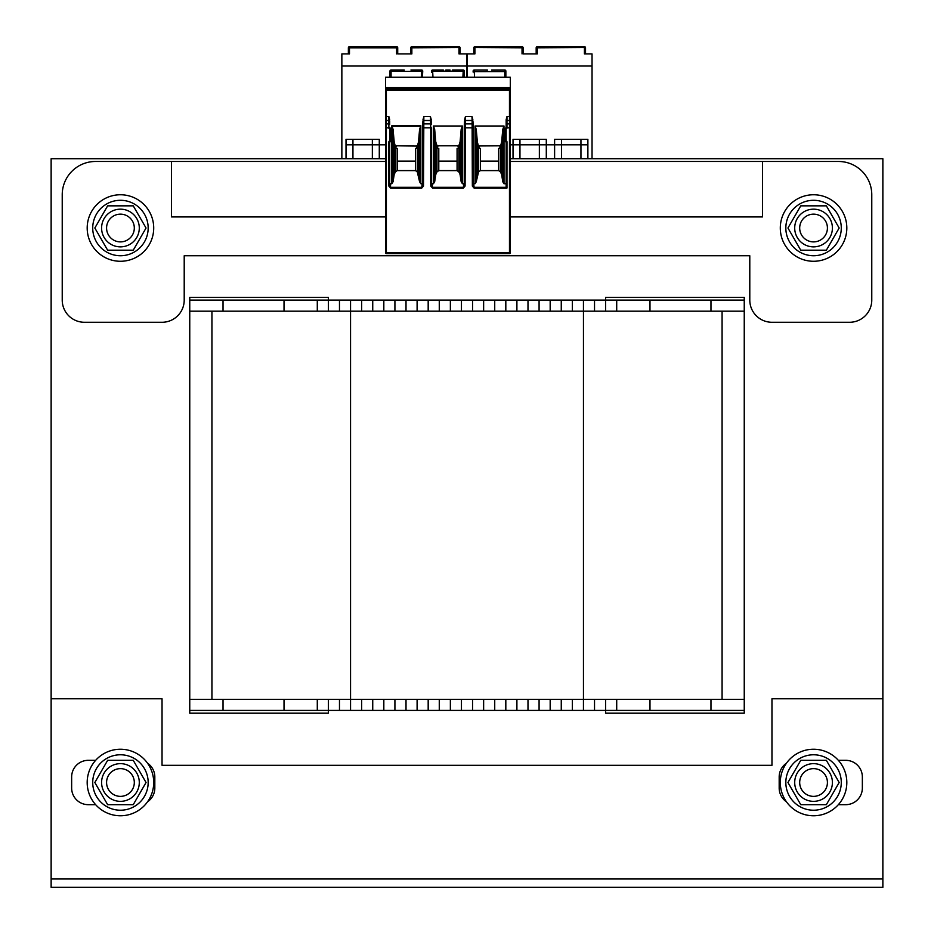 <?xml version="1.0" encoding="UTF-8"?>
<svg xmlns="http://www.w3.org/2000/svg" width="934" height="934" viewBox="0 0 934 934"><rect width="100%" height="100%" fill="white"/><g stroke="black" fill="none" stroke-linecap="round" stroke-linejoin="round"><path stroke-width="1.4" d="M385.544 158.71L51.136 158.71L51.136 698.772L162.037 698.772L162.037 765.308L771.963 765.308L771.963 698.772L882.864 698.772L882.864 158.71L510.303 158.71M328.383 311.185L328.383 300.094L189.754 300.094L189.754 297.327L328.383 297.327L328.383 300.094L605.617 300.094L605.617 297.327L744.246 297.327L744.246 699.332L583.458 699.332L583.458 311.185L744.246 311.185M328.383 699.332L328.383 713.191L189.754 713.191L189.754 710.424L744.246 710.424L744.246 713.191L605.617 713.191L605.617 699.332M189.754 710.424L189.754 311.185L583.446 311.185L583.446 300.094M51.136 878.987L51.136 887.3L882.864 887.3L882.864 878.987L51.136 878.987L51.136 698.772M786.451 763.206A16.637 16.637 0 0 0 779.178 776.96L779.178 788.051A16.637 16.637 0 0 0 786.451 801.804M838.347 804.676L845.714 804.676A16.637 16.637 0 0 0 862.351 788.051L862.351 776.96A16.637 16.637 0 0 0 845.714 760.323L838.347 760.323M147.549 801.804A16.637 16.637 0 0 0 154.822 788.051L154.822 776.96A16.637 16.637 0 0 0 147.549 763.206M95.653 760.323L88.286 760.323A16.637 16.637 0 0 0 71.649 776.96L71.649 788.051A16.637 16.637 0 0 0 88.286 804.676L95.653 804.676M882.864 698.772L882.864 878.987M510.303 216.922L762.541 216.922L762.541 161.477L838.51 161.477A33.274 33.274 0 0 1 871.772 194.751L871.772 300.094A22.183 22.183 0 0 1 849.59 322.277L771.963 322.277A22.183 22.183 0 0 1 749.792 300.094L749.792 255.741L184.208 255.741L184.208 300.094A22.183 22.183 0 0 1 162.037 322.277L84.41 322.277A22.183 22.183 0 0 1 62.228 300.094L62.228 194.751A33.274 33.274 0 0 1 95.49 161.477L385.544 161.477M762.541 161.477L510.303 161.477M385.544 216.922L171.459 216.922L171.459 161.477M605.617 311.185L605.617 300.094L744.246 300.094M616.709 300.094L616.709 311.185M550.173 300.094L550.173 311.185M516.899 300.094L516.899 311.185M483.637 300.094L483.637 311.185M450.363 300.094L450.363 311.185M417.101 300.094L417.101 311.185M383.827 300.094L383.827 311.185M350.554 300.094L350.554 699.332L583.446 699.332L583.446 710.424M317.291 300.094L317.291 311.185M189.754 300.094L189.754 311.185M189.754 699.332L350.554 699.332L350.554 710.424M211.936 699.332L211.936 311.185M722.075 699.332L722.075 311.185M744.246 710.424L744.246 699.332M616.709 710.424L616.709 699.332M550.173 710.424L550.173 699.332M516.899 710.424L516.899 699.332M483.637 710.424L483.637 699.332M450.363 710.424L450.363 699.332M417.101 710.424L417.101 699.332M383.827 710.424L383.827 699.332M317.291 710.424L317.291 699.332M153.713 228.013A33.274 33.274 0 0 1 103.814 256.827A33.274 33.274 0 0 1 103.814 199.211A33.274 33.274 0 0 1 153.713 228.013M846.823 228.013A33.274 33.274 0 0 1 796.924 256.827A33.274 33.274 0 0 1 796.924 199.211A33.274 33.274 0 0 1 846.823 228.013M153.713 782.505A33.274 33.274 0 0 1 103.814 811.319A33.274 33.274 0 0 1 103.814 753.691A33.274 33.274 0 0 1 153.713 782.505M846.823 782.505A33.274 33.274 0 0 1 796.924 811.319A33.274 33.274 0 0 1 796.924 753.691A33.274 33.274 0 0 1 846.823 782.505M785.833 228.013A27.728 27.728 0 0 1 827.419 204.009A27.728 27.728 0 0 1 827.419 252.028A27.728 27.728 0 0 1 785.833 228.013M92.723 228.013A27.728 27.728 0 0 1 134.309 204.009A27.728 27.728 0 0 1 134.309 252.028A27.728 27.728 0 0 1 92.723 228.013M785.833 782.505A27.728 27.728 0 0 1 827.419 758.49A27.728 27.728 0 0 1 827.419 806.509A27.728 27.728 0 0 1 785.833 782.505M92.723 782.505A27.728 27.728 0 0 1 134.309 758.49A27.728 27.728 0 0 1 134.309 806.509A27.728 27.728 0 0 1 92.723 782.505M134.309 228.013A13.858 13.858 0 0 1 113.516 240.026A13.858 13.858 0 0 1 113.516 216.011A13.858 13.858 0 0 1 134.309 228.013M134.309 782.505A13.858 13.858 0 0 1 113.516 794.507A13.858 13.858 0 0 1 113.516 770.492A13.858 13.858 0 0 1 134.309 782.505M827.419 228.013A13.858 13.858 0 0 1 806.626 240.026A13.858 13.858 0 0 1 806.626 216.011A13.858 13.858 0 0 1 827.419 228.013M827.419 782.505A13.858 13.858 0 0 1 806.626 794.507A13.858 13.858 0 0 1 806.626 770.492A13.858 13.858 0 0 1 827.419 782.505M120.451 768.635A13.858 13.858 0 0 0 108.437 789.428A13.858 13.858 0 0 0 132.453 789.428A13.858 13.858 0 0 0 120.451 768.635M139.294 782.505A18.855 18.855 0 0 0 111.018 766.172A18.855 18.855 0 0 0 111.018 798.827A18.855 18.855 0 0 0 139.294 782.505M107.644 760.323L133.247 760.323L146.054 782.505L133.247 804.676L107.644 804.676L94.836 782.505L107.644 760.323M120.451 214.155A13.858 13.858 0 0 0 108.437 234.948A13.858 13.858 0 0 0 132.453 234.948A13.858 13.858 0 0 0 120.451 214.155M139.294 228.013A18.855 18.855 0 0 0 111.018 211.691A18.855 18.855 0 0 0 111.018 244.346A18.855 18.855 0 0 0 139.294 228.013M107.644 205.842L133.247 205.842L146.054 228.013L133.247 250.195L107.644 250.195L94.836 228.013L107.644 205.842M813.549 214.155A13.858 13.858 0 0 0 801.547 234.948A13.858 13.858 0 0 0 825.563 234.948A13.858 13.858 0 0 0 813.549 214.155M832.404 228.013A18.855 18.855 0 0 0 804.127 211.691A18.855 18.855 0 0 0 804.127 244.346A18.855 18.855 0 0 0 832.404 228.013M826.356 205.842L839.164 228.013L826.356 250.195L800.753 250.195L787.946 228.013L800.753 205.842L826.356 205.842M813.549 768.635A13.858 13.858 0 0 0 801.547 789.428A13.858 13.858 0 0 0 825.563 789.428A13.858 13.858 0 0 0 813.549 768.635M832.404 782.505A18.855 18.855 0 0 0 804.127 766.172A18.855 18.855 0 0 0 804.127 798.827A18.855 18.855 0 0 0 832.404 782.505M826.356 760.323L839.164 782.505L826.356 804.676L800.753 804.676L787.946 782.505L800.753 760.323L826.356 760.323M491.611 69.992L503.379 69.992M487.408 69.992L474.227 69.992L474.25 71.358L474.227 69.992A1.109 1.109 0 0 0 473.118 71.159L473.164 72.116M504.757 77.195L504.757 69.992L491.611 70.097M484.909 69.992L487.408 70.097M504.757 69.992A1.109 1.109 0 0 1 505.866 71.101L505.866 73.319M474.227 69.992A1.109 1.109 -3 0 0 473.118 71.159A1.109 1.109 -3 0 1 474.227 69.992M510.303 88.076L385.544 88.076L385.544 77.195L510.303 77.195L510.303 89.781L385.544 89.781L385.544 88.742L510.303 88.742M479.119 147.969L480.368 148.471L480.368 161.115L498.663 161.115L498.663 148.471L499.9 147.969M437.532 147.969L438.782 148.471L438.782 161.115L457.076 161.115L457.076 148.471L458.314 147.969M395.946 147.969L397.195 148.471L397.195 161.115L415.49 161.115L415.49 148.471L416.727 147.969M479.177 145.961L499.492 145.821M473.176 183.496A0.957 0.829 84.8 0 0 473.736 183.729L475.032 183.729L476.258 181.768L478.547 171.949L478.547 146.416L479.119 147.934M479.06 147.07L479.06 146.078M478.547 171.949L480.368 170.595L498.663 170.595L500.472 171.949L501.663 174.506L502.761 181.768L503.998 183.729L506.146 183.729M480.368 161.115L480.368 170.595M385.544 90.178L510.303 90.178L510.303 252.764A0.829 0.829 0 0 1 509.474 253.604L386.372 253.604L386.372 120.486L388.871 120.486A0.829 0.584 0 0 1 389.7 121.07L389.7 124.479A0.829 0.584 -0 0 0 388.871 123.895L386.372 123.895A0.829 0.584 -0 0 0 385.544 124.479L385.544 89.781M506.146 119.715L506.146 127.806L506.146 119.715L506.975 116.563L506.975 120.486L509.474 120.486L509.474 252.495L385.544 252.764L385.544 124.479L385.544 127.806L388.871 127.806L388.871 116.563L389.7 119.715M385.544 88.076L385.544 88.742M385.544 87.457L510.303 87.434L385.544 87.457M510.303 90.178L510.303 121.07A0.829 0.584 180 0 0 509.474 120.486L509.474 116.563L506.975 116.563M499.959 146.078L499.959 147.07L500.472 146.416L501.663 141.98L502.761 129.394L503.998 126.008L475.032 126.008L475.032 183.729M503.998 126.008L503.998 183.729M389.7 182.76L389.7 186.123L390.54 187.325L390.54 188.049L388.871 186.123L389.7 186.123L389.7 141.875L389.7 182.76A0.957 0.829 90 0 0 390.54 183.729L391.86 183.729L391.86 125.67L393.086 129.394L394.183 141.98L395.374 146.416L395.888 147.07L396.553 145.809L395.888 146.078M391.86 183.729L393.086 181.768L394.183 174.506L395.374 171.949L397.195 170.595L415.49 170.595L417.3 171.949L417.3 146.416L418.49 141.98L419.588 129.394L420.825 125.67L420.825 183.729L422.121 183.729A0.957 0.829 95.2 0 0 422.67 183.496M422.974 119.785L423.849 116.563L430.411 116.563L431.286 119.785M431.59 183.496A0.957 0.829 84.8 0 0 432.15 183.729L433.446 183.729L434.672 181.768L435.769 174.506L436.96 171.949L438.782 170.595L457.076 170.595L458.886 171.949L460.077 174.506L461.174 181.768L462.412 183.729L463.708 183.729A0.957 0.829 95.2 0 0 464.256 183.496M434.672 181.768L434.672 129.394L435.769 141.98L437.474 147.07L438.139 145.809L457.707 145.809L458.372 147.07L460.077 141.98L461.174 129.394L462.412 126.008L433.446 126.008L433.446 183.729M462.412 126.008L462.412 183.729M464.56 119.785L465.436 116.563L471.997 116.563L472.873 119.785M474.063 188.049L472.347 186.076L473.176 186.076L474.063 188.049L506.975 188.049L506.146 187.092L506.146 141.034L505.037 141.034L505.037 128.845L506.146 128.845L506.146 141.034A0.829 0.829 0 0 1 506.975 141.875L506.975 188.049M506.146 121.07A0.829 0.584 180 0 1 506.975 120.486L506.975 123.895L509.474 123.895A0.829 0.584 180 0 1 510.303 124.479L510.303 127.806L506.146 127.806L506.146 128.845A0.829 0.829 0 0 0 506.975 128.005L505.866 128.005A0.829 0.829 0 0 0 505.037 128.845M430.761 186.076L430.761 127.806L431.59 127.806L431.601 186.205L430.761 186.076L432.477 188.049L463.381 188.049L465.085 186.076L465.436 116.563M390.54 188.049L421.794 188.049L423.499 186.076L423.849 116.563M421.794 188.049L422.67 186.076L422.927 121.07A0.829 0.584 3 0 1 423.756 120.486L430.516 120.486L430.411 116.563M463.381 188.049L464.256 186.076L464.513 121.07A0.829 0.584 3 0 1 465.342 120.486L472.102 120.486L471.997 116.563M390.809 128.845L389.7 128.845L389.7 127.806L388.871 127.806L389.98 128.005A0.829 0.829 0 0 1 390.809 128.845L390.809 141.034L389.7 141.034A0.829 0.829 0 0 0 388.871 141.875L389.7 141.875L389.7 128.845A0.829 0.829 0 0 1 388.871 128.005M389.98 141.875A0.829 0.829 0 0 0 390.809 141.034A0.829 0.829 0 0 1 389.98 141.875L389.7 141.875M417.3 171.949L419.588 181.768L420.825 183.729M431.601 186.205L432.477 188.049M423.499 186.076L422.67 186.076L422.67 127.806L430.761 127.806L430.516 120.486A0.829 0.584 -3 0 1 431.345 121.07L431.52 124.479A0.829 0.584 -3 0 1 431.52 124.479L431.345 121.023M472.347 186.076L472.102 120.486A0.829 0.584 -3 0 1 472.931 121.07L473.106 124.479A0.829 0.584 -3 0 1 473.106 124.479L472.931 121.023M464.256 186.205L465.085 186.076M506.975 141.875L505.866 141.875A0.829 0.829 0 0 1 505.037 141.034M433.446 126.008L434.672 129.394M461.174 181.768L461.174 129.394M460.077 174.506L460.077 141.98M458.886 171.949L458.886 146.416M457.076 170.595L457.076 161.115M458.372 147.07L458.314 147.934M437.474 147.07L437.532 147.934M436.96 171.949L436.96 146.416M438.782 161.115L438.782 170.595M395.888 147.07L395.946 147.934M417.3 146.416L416.786 147.07L416.319 145.821M415.49 170.595L415.49 161.115M416.786 147.07L416.727 147.934M396.553 145.809L416.786 146.078M419.588 181.768L419.588 129.394M418.49 174.506L418.49 141.98M393.086 181.768L393.086 129.394M394.183 174.506L394.183 141.98M395.374 171.949L395.374 146.416M397.195 161.115L397.195 170.595M510.303 252.764A0.829 0.829 0 0 1 509.474 253.604A0.829 0.829 0 0 0 510.303 252.764L509.474 252.495L509.474 253.604M385.544 252.764A0.829 0.829 0 0 0 386.372 253.604A0.829 0.829 0 0 1 385.544 252.764M435.769 174.506L435.769 141.98M476.258 181.768L476.258 129.394L477.356 141.98L478.547 146.416M475.032 126.008L476.258 129.394M502.761 181.768L502.761 129.394M501.663 174.506L501.663 141.98M500.472 171.949L500.472 146.416M498.663 170.595L498.663 161.115M499.959 147.07L499.9 147.934M477.356 174.506L477.356 141.98M450.025 69.992L445.822 69.992M460.123 69.992L461.793 69.992M450.025 70.097L445.822 70.097M463.217 69.992A1.109 1.109 3 0 1 464.326 71.147A1.109 1.109 3 0 0 463.217 69.992L464.326 71.019L464.011 77.195L464.326 71.159A1.109 1.109 0 0 0 463.217 69.992L463.194 71.358L463.217 69.992L452.535 69.992M443.323 69.992L432.64 69.992L432.664 71.358L432.64 69.992A1.109 1.109 -3 0 0 431.531 71.159L431.59 72.397M505.866 77.195L505.866 71.101M464.011 77.195L464.326 71.159L431.531 71.159A1.109 1.109 0 0 1 432.64 69.992A1.109 1.109 0 0 0 431.531 71.159A1.109 1.109 -3 0 1 432.64 69.992M422.425 77.195L422.74 71.159A1.109 1.109 0 0 0 421.631 69.992L410.948 69.992M421.304 77.195L421.631 69.992L421.608 71.358L391.089 71.358L391.089 77.195M389.98 73.319L389.98 71.101A1.109 1.109 0 0 1 391.089 69.992L404.235 70.097M404.235 69.992L391.089 69.992L391.089 71.358L389.98 71.556L389.98 77.195M421.631 69.992A1.109 1.109 3 0 1 422.74 71.159L421.631 69.992M418.537 69.992L420.207 69.992M348.37 53.903L348.37 47.809A1.109 1.109 0 0 1 349.479 46.7A1.109 1.109 0 0 0 348.37 47.809A1.109 1.109 0 0 1 349.479 46.7L396.611 46.7A1.109 1.109 0 0 1 397.721 47.809L397.721 53.903L411.859 53.903L410.75 53.903L410.75 47.809A1.109 1.109 0 0 1 411.859 46.7L458.991 46.7A1.109 1.109 0 0 1 460.1 47.809L458.991 47.506L458.991 53.903L466.615 53.903L466.615 66.034L341.856 66.034L341.856 158.71M466.615 77.195L466.615 66.034M349.479 46.7L349.479 53.903L341.856 53.903L341.856 66.034M411.859 53.903L411.859 46.7A1.109 1.109 0 0 0 410.75 47.809L458.991 47.506L458.991 46.7A1.109 1.109 0 0 1 460.1 47.809L460.1 53.903M410.75 53.903L410.75 48.264M460.1 48.264L460.1 50.027M415.805 46.7L451.157 46.7M420.172 46.7L418.374 46.7M428.309 46.7L428.998 46.7M441.84 46.7L442.529 46.7M452.465 46.7L455.033 46.7M365.93 46.7L366.618 46.7M379.461 46.7L380.15 46.7M390.505 46.7L392.654 46.7M396.611 46.7A1.109 1.109 0 0 1 397.721 47.809A1.109 1.109 0 0 0 396.611 46.7L396.611 53.903M397.721 47.809L348.37 47.809M372.351 158.71L372.351 139.294L346.012 139.294L346.012 158.71M385.544 144.84L346.012 144.84M379.286 158.71L379.286 139.294L372.351 139.294M352.947 158.71L352.947 139.294M473.795 53.903L473.795 47.809A1.109 1.109 0 0 1 474.904 46.7A1.109 1.109 0 0 0 473.795 47.809A1.109 1.109 0 0 1 474.904 46.7L522.036 46.7A1.109 1.109 0 0 1 523.145 47.809L523.145 53.903L537.284 53.903L536.174 53.903L536.174 47.809A1.109 1.109 0 0 1 537.284 46.7L584.415 46.7A1.109 1.109 0 0 1 585.525 47.809L584.415 47.506L584.415 53.903L592.039 53.903L592.039 66.034L467.28 66.034L467.28 77.195M592.039 158.71L592.039 66.034M474.904 46.7L474.904 53.903L467.28 53.903L467.28 66.034M537.284 53.903L537.284 46.7A1.109 1.109 0 0 0 536.174 47.809L584.415 47.506L584.415 46.7A1.109 1.109 0 0 1 585.525 47.809L585.525 53.903M536.174 53.903L536.174 48.264M585.525 48.264L585.525 50.027M558.544 46.7L563.155 46.7M541.23 46.7L543.378 46.7M553.734 46.7L554.422 46.7M567.265 46.7L567.954 46.7M491.354 46.7L492.043 46.7M504.885 46.7L505.574 46.7M522.036 46.7A1.109 1.109 0 0 1 523.145 47.809A1.109 1.109 0 0 0 522.036 46.7L522.036 53.903M523.145 47.809L474.904 47.506L473.795 47.809L473.795 50.027M539.362 158.71L539.362 139.294L513.023 139.294L513.023 144.84L510.303 144.84M587.883 158.71L587.883 139.294L554.609 139.294L554.609 144.84L546.297 144.84L546.297 139.294L539.362 139.294M513.023 158.71L513.023 144.84L519.958 144.84L519.958 139.294M546.297 158.71L546.297 144.84L519.958 144.84L519.958 158.71M554.609 158.71L554.609 144.84L561.544 144.84L561.544 139.294M580.948 158.71L580.948 139.294M587.883 144.84L561.544 144.84L561.544 158.71M710.972 300.094L710.972 311.185M649.982 300.094L649.982 311.185M594.526 300.094L594.526 311.185M572.355 300.094L572.355 311.185M561.264 300.094L561.264 311.185M539.081 300.094L539.081 311.185M527.99 300.094L527.99 311.185M505.819 300.094L505.819 311.185M494.728 300.094L494.728 311.185M472.546 300.094L472.546 311.185M461.454 300.094L461.454 311.185M439.272 300.094L439.272 311.185M428.181 300.094L428.181 311.185M406.01 300.094L406.01 311.185M394.919 300.094L394.919 311.185M372.736 300.094L372.736 311.185M361.645 300.094L361.645 311.185M339.474 300.094L339.474 311.185M284.018 300.094L284.018 311.185M223.028 300.094L223.028 311.185M710.972 710.424L710.972 699.332M649.982 710.424L649.982 699.332M594.526 710.424L594.526 699.332M572.355 710.424L572.355 699.332M561.264 710.424L561.264 699.332M539.081 710.424L539.081 699.332M527.99 710.424L527.99 699.332M505.819 710.424L505.819 699.332M494.728 710.424L494.728 699.332M472.546 710.424L472.546 699.332M461.454 710.424L461.454 699.332M439.272 710.424L439.272 699.332M428.181 710.424L428.181 699.332M406.01 710.424L406.01 699.332M394.919 710.424L394.919 699.332M372.736 710.424L372.736 699.332M361.645 710.424L361.645 699.332M339.474 710.424L339.474 699.332M284.018 710.424L284.018 699.332M223.028 710.424L223.028 699.332M505.866 71.556L473.141 71.614M474.25 71.358L474.554 77.195M385.544 77.265L510.303 77.265M385.544 116.563L386.372 116.563L386.372 90.481M509.474 90.481L509.474 116.563L510.303 116.563M385.544 121.07A0.829 0.584 -0 0 1 386.372 120.486L386.372 116.563L388.871 116.563M420.825 125.67L391.86 125.67M473.188 186.205L473.106 124.479A0.829 0.584 -3 0 0 472.277 123.895L465.155 123.895A0.829 0.584 3 0 0 464.326 124.432A0.829 0.584 3 0 1 464.326 124.432L464.513 121.023M506.263 187.325L474.063 187.325L473.736 183.729M464.256 186.076L464.256 127.806L473.176 127.806L473.106 124.432M388.871 186.123L388.871 141.875M506.146 127.806L506.146 124.479A0.829 0.584 180 0 1 506.975 123.895L506.975 128.005M422.121 183.729L421.794 187.325L390.54 187.325L390.54 183.729M422.67 127.806L422.74 124.432A0.829 0.584 3 0 1 423.569 123.895L430.691 123.895A0.829 0.584 -3 0 1 431.52 124.432L431.52 124.432M463.708 183.729L463.381 187.325L432.477 187.325L432.15 183.729M420.732 126.253L391.941 126.253M432.664 71.358L432.967 77.195M462.89 77.195L463.194 71.358M421.608 71.358L422.717 71.614M458.991 46.7A1.109 1.109 0 0 1 460.1 47.809M411.859 46.7A1.109 1.109 0 0 0 410.75 47.809M584.415 46.7A1.109 1.109 0 0 1 585.525 47.809M537.284 46.7A1.109 1.109 0 0 0 536.174 47.809M422.74 124.432L422.927 121.023M464.256 127.806L464.326 124.432M431.59 186.076L431.59 127.806M473.176 186.076L473.176 127.806"/></g></svg>
